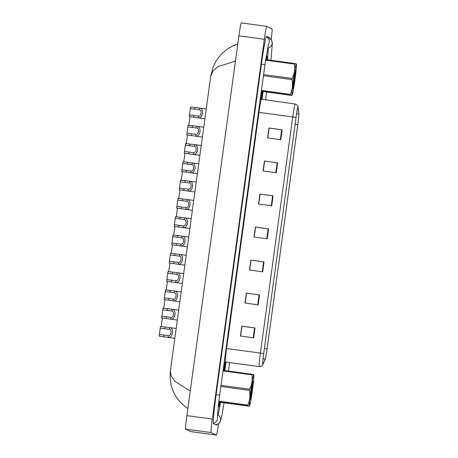 <?xml version="1.0" encoding="UTF-8"?>
<svg xmlns="http://www.w3.org/2000/svg" width="458" height="458" viewBox="0 0 458 458"><rect width="100%" height="100%" fill="white"/><g stroke="black" fill="none" stroke-linecap="round" stroke-linejoin="round"><path stroke-width="0.69" d="M262.749 364.379A10.666 0.521 -82.2 0 1 263.699 353.576A10.935 0.532 97.8 0 0 262.709 364.642A10.935 0.532 97.8 0 0 262.818 364.522L265.205 359.335A10.935 0.532 97.8 0 0 265.216 359.318A10.935 0.532 97.8 0 0 267.088 348.864L297.803 124.616A10.935 0.532 97.8 0 0 298.851 113.75L298.089 107.058A10.935 0.532 97.8 0 0 298.084 107.012A10.935 0.532 97.8 0 0 296.034 117.437L263.688 353.57L296.045 117.443A10.666 0.521 -82.2 0 1 297.981 107.109A10.666 0.521 -82.2 0 1 298.049 107.315L298.811 114.008A10.666 0.521 -82.2 0 1 297.792 124.61L267.077 348.859A10.666 0.521 -82.2 0 1 265.239 359.072L262.852 364.259A10.666 0.521 -82.2 0 1 262.755 364.379A10.666 0.521 -82.2 0 1 262.749 364.379M267.73 137.938L269.081 128.068L282.157 129.809L268.955 128.011L267.598 137.921L280.8 139.719L282.157 129.809M263.207 170.96L264.558 161.096L277.628 162.83L264.432 161.039L263.075 170.943L276.271 172.74L277.628 162.83M258.684 203.987L260.035 194.118L273.105 195.858L259.909 194.06L258.552 203.97L271.749 205.768L273.105 195.858M240.633 336.092L241.99 326.222L255.014 327.957L241.813 326.159L240.456 336.069L253.652 337.867L255.014 327.957M240.587 336.086L241.813 326.159M245.11 303.059L246.461 293.194L259.537 294.935L246.341 293.137L244.978 303.041L258.18 304.839L259.537 294.935M249.633 270.037L250.984 260.173L264.06 261.907L250.864 260.11L249.507 270.02L262.703 271.817L264.06 261.907M254.156 237.009L255.507 227.145L268.583 228.886L255.387 227.088L254.03 236.992L267.226 238.79L268.583 228.886M218.506 406.343A10.002 0.487 97.8 0 0 219.388 402.141M223.807 370.436L224.97 361.963M260.94 99.346L262.033 91.388M266.253 59.655A10.002 0.487 97.8 0 0 266.396 56.185M255.558 227.145L254.207 237.015M251.036 260.173L249.684 270.043M246.513 293.194L245.162 303.07M260.081 194.123L258.73 203.993M264.61 161.096L263.253 170.966M269.132 128.068L267.781 137.944M159.384 334.437L168.481 335.657C171.292 335.874 172.128 329.777 169.351 329.331L160.248 328.134L159.149 336.138L174.824 338.359M160.248 328.134L160.483 326.434L176.187 328.455M168.452 327.401L169.586 327.63C174.321 327.796 172.878 338.313 168.252 337.357L167.096 337.306M161.21 326.531L162.43 317.949M266.922 59.746A10.002 0.487 97.8 0 0 267.031 56.271L266.247 55.893M224.477 370.528L225.639 362.015M261.604 99.466L262.697 91.486M218.306 406.246L219.039 406.601A10.002 0.487 97.8 0 0 219.05 406.601A10.002 0.487 97.8 0 0 220.052 402.239M267.369 59.809A18.005 0.882 97.8 0 0 268.113 48.342L267.592 48.096M217.556 414.335L217.956 414.524A18.005 0.882 97.8 0 0 217.968 414.53A18.005 0.882 97.8 0 0 220.481 402.296M224.861 370.579L226.029 362.072M261.993 99.518L263.087 91.537M271.188 39.657A13.334 0.653 97.8 0 0 272.023 28.888L266.745 26.364A13.334 0.653 97.8 0 0 266.733 26.358A13.334 0.653 97.8 0 0 264.318 39.279L212.294 419.064A13.334 0.653 97.8 0 0 211.104 432.57L216.376 435.094A13.334 0.653 97.8 0 0 216.388 435.1A13.334 0.653 97.8 0 0 218.586 423.747M266.733 26.358L241.332 22.9A13.334 0.653 97.8 0 0 241.332 22.9A13.334 0.653 97.8 0 0 238.916 35.816L186.887 415.606A13.334 0.653 97.8 0 0 185.696 429.112L190.975 431.636A13.334 0.653 97.8 0 0 190.986 431.642A13.334 0.653 97.8 0 0 190.992 431.642L216.376 435.094L190.986 431.642M269.733 38.295A28.671 1.403 97.8 0 0 269.562 37.779L266.619 36.365A28.671 1.403 97.8 0 0 266.596 36.359A28.671 1.403 97.8 0 0 261.398 64.131L216.124 394.647A28.671 1.403 97.8 0 0 213.56 423.684L216.508 425.093A28.671 1.403 97.8 0 0 216.531 425.098A28.671 1.403 97.8 0 0 216.852 424.646M235.446 61.114L217.997 66.605L212.947 71.042L210.732 76.257L170.393 370.717L171.132 375.921L174.704 381.188L189.532 390.645M161.892 316.14L170.989 317.365C173.8 317.583 174.635 311.48 171.859 311.034L162.756 309.837L161.657 317.841L177.332 320.068M162.756 309.837L162.985 308.137L178.689 310.158M170.954 309.104L172.088 309.333C176.828 309.499 175.385 320.016 170.76 319.06L169.597 319.008M164.399 297.843L173.496 299.068C176.307 299.286 177.137 293.189 174.361 292.736L165.258 291.546L164.164 299.549L179.839 301.77M165.258 291.546L165.493 289.84L181.196 291.861M173.462 290.807L174.595 291.042C179.336 291.202 177.893 301.719 173.261 300.763L172.105 300.717M166.901 279.546L176.004 280.771C178.809 280.989 179.645 274.892 176.868 274.439L167.765 273.249L166.672 281.252L182.347 283.473M167.765 273.249L168 271.542L183.704 273.563M175.969 272.51L177.103 272.745C181.837 272.905 180.4 283.422 175.769 282.471L174.613 282.42M169.408 261.255L178.511 262.474C181.316 262.692 182.152 256.594 179.376 256.148L170.273 254.951L169.174 262.955L184.855 265.176M170.273 254.951L170.508 253.245L186.211 255.266M178.477 254.213L179.61 254.448C184.345 254.614 182.908 265.13 178.276 264.174L177.12 264.123M163.718 308.234L164.937 299.652M166.225 289.937L167.439 281.355M168.727 271.646L169.947 263.058M252.347 390.731A15.669 0.767 97.8 0 0 253.789 374.919A15.669 0.767 97.8 0 0 250.892 390.033A15.669 0.767 97.8 0 0 249.576 405.862A15.669 0.767 97.8 0 0 252.347 390.731M223.086 370.339L252.049 374.283C253.909 374.627 254.173 374.753 252.833 374.661M252.049 374.283A18.005 0.882 97.8 0 0 251.923 374.844L223.006 370.906M221.031 385.333L249.536 389.22C251.923 384.663 252.719 379.871 251.923 374.844M249.536 389.22A18.005 0.882 97.8 0 0 249.455 389.804A18.005 0.882 97.8 0 0 249.375 390.388L220.871 386.506M250.286 399.044L251.843 392.26L252.948 382.178A9.315 0.452 97.8 0 0 252.856 381.159A9.315 0.452 97.8 0 0 251.167 390.319A9.315 0.452 97.8 0 0 250.343 399.599A9.315 0.452 97.8 0 0 251.139 396.473M252.948 382.178L251.98 385.006M218.792 402.027L248.528 406.114L249.576 405.862M218.895 401.202L247.772 405.135A18.005 0.882 97.8 0 0 247.738 405.742L218.821 401.803M247.772 405.135C249.902 400.458 250.434 395.54 249.375 390.388M248.528 406.114C249.862 406.212 249.599 406.086 247.738 405.742M250.532 395.626L252.77 384.897M250.308 398.351L251.843 392.26M294.918 79.961A15.669 0.767 97.8 0 0 296.36 64.154A15.669 0.767 97.8 0 0 293.464 79.268A15.669 0.767 97.8 0 0 292.147 95.092A15.669 0.767 97.8 0 0 294.918 79.961M265.68 59.58L294.62 63.519C296.481 63.862 296.738 63.988 295.404 63.897M294.62 63.519A18.005 0.882 97.8 0 0 294.488 64.08L265.6 60.147M263.602 74.568L292.107 78.45C294.494 73.898 295.29 69.106 294.488 64.08M292.107 78.45A18.005 0.882 97.8 0 0 292.021 79.034A18.005 0.882 97.8 0 0 291.946 79.623L263.442 75.736M292.857 88.274L294.414 81.495L295.513 71.414A9.315 0.452 97.8 0 0 295.421 70.395A9.315 0.452 97.8 0 0 293.738 79.555A9.315 0.452 97.8 0 0 292.914 88.829A9.315 0.452 97.8 0 0 293.704 85.709M295.513 71.414L294.546 74.242M261.312 91.251L291.093 95.35L292.147 95.092M261.426 90.432L290.343 94.365A18.005 0.882 97.8 0 0 290.309 94.978L261.346 91.028M290.343 94.365C292.473 89.688 293.005 84.776 291.946 79.623M291.093 95.35C292.433 95.441 292.17 95.316 290.309 94.978M293.097 84.862L295.341 74.133M292.874 87.587L294.414 81.495M171.916 242.958L181.013 244.177C183.824 244.4 184.66 238.297 181.883 237.851L172.781 236.654L171.681 244.658L187.356 246.879M172.781 236.654L173.01 234.954L188.713 236.975M180.979 235.922L182.112 236.151C186.853 236.317 185.41 246.833 180.784 245.877L179.622 245.826M174.424 224.66L183.521 225.886C186.332 226.103 187.167 220 184.391 219.554L175.288 218.357L174.189 226.367L189.864 228.588M175.288 218.357L175.517 216.657L191.221 218.678M183.486 217.624L184.62 217.853C189.36 218.019 187.917 228.536 183.286 227.58L182.129 227.529M176.931 206.363L186.028 207.589C188.833 207.806 189.669 201.709 186.893 201.257L177.79 200.066L176.696 208.069L192.371 210.291M177.79 200.066L178.025 198.36L193.728 200.381M185.994 199.327L187.127 199.562C191.862 199.722 190.425 210.239 185.793 209.283L184.637 209.237M171.235 253.348L172.454 244.767M173.742 235.051L174.962 226.47M176.25 216.754L177.469 208.172M179.433 188.066L188.536 189.291C191.341 189.509 192.177 183.412 189.4 182.96L180.297 181.769L179.204 189.772L194.879 191.994M180.297 181.769L180.532 180.063L196.236 182.084M188.501 181.03L189.635 181.265C194.369 181.425 192.933 191.942 188.301 190.992L187.145 190.94M181.941 169.775L191.038 170.994C193.849 171.212 194.684 165.115 191.908 164.668L182.805 163.472L181.706 171.475L197.381 173.696M182.805 163.472L183.04 161.771L198.738 163.787M191.003 162.739L192.137 162.968C196.877 163.134 195.434 173.651 190.809 172.695L189.646 172.643M184.448 151.478L193.545 152.697C196.356 152.92 197.192 146.818 194.415 146.371L185.313 145.175L184.213 153.178L192.028 154.335M185.313 145.175L185.542 143.474L201.245 145.495M193.511 144.442L194.644 144.671C199.385 144.837 197.942 155.354 193.31 154.398L192.154 154.346M186.956 133.181L196.053 134.406C198.858 134.623 199.694 128.521 196.917 128.074L187.814 126.883L186.721 134.887L202.396 137.108M187.814 126.883L188.049 125.177L203.753 127.198M196.018 126.145L197.152 126.374C201.892 126.54 200.449 137.056 195.818 136.1L194.661 136.055M189.457 114.884L198.56 116.109C201.365 116.326 202.201 110.229 199.425 109.777L190.322 108.586L189.228 116.59L204.903 118.811M190.322 108.586L190.557 106.88L206.26 108.901M198.526 107.848L199.659 108.082C204.394 108.243 202.957 118.759 198.325 117.809L197.169 117.758M178.752 198.457L179.971 189.875M181.259 180.166L182.479 171.584M183.767 161.869L184.986 153.287M186.274 143.572L187.494 134.99M188.782 125.274L189.996 116.693M258.432 112.279L258.97 112.353L226.624 348.481A13.334 0.653 97.8 0 0 225.433 361.986A13.334 0.653 97.8 0 0 225.439 361.992A13.334 0.653 97.8 0 0 225.451 361.992L224.22 362.055M261.398 99.438A13.334 0.653 97.8 0 0 261.386 99.438A13.334 0.653 97.8 0 0 258.97 112.353L292.754 116.956A13.334 0.653 -82.2 0 1 295.17 104.035L260.247 99.06M225.439 361.992L259.228 366.595A13.334 0.653 -82.2 0 1 259.217 366.589A13.334 0.653 -82.2 0 1 260.407 353.084L263.688 353.57M259.228 366.595C262.434 366.52 262.949 364.207 262.8 364.568A3.332 3.286 -155.3 0 0 262.818 364.522M296.034 117.437L292.754 116.956L260.407 353.084L226.086 348.406M297.792 124.61L295.112 124.244M298.811 114.008L296.595 113.704M265.239 359.072L263.052 358.774M267.077 348.859L264.398 348.498M268.125 228.823L266.768 238.727M263.602 261.844L262.245 271.754M259.079 294.872L257.722 304.776M254.556 327.899L253.2 337.804M272.653 195.795L271.296 205.705M277.176 162.773L275.819 172.677M281.699 129.746L280.342 139.656M169.586 327.63L169.351 329.331M168.481 335.657L168.252 337.357M163.912 335.05L163.678 336.756M165.006 327.046L164.771 328.752M261.398 64.137L264.942 64.71M267.598 48.073A5.336 5.324 115.6 0 0 269.161 37.98L266.35 36.634A5.336 5.324 115.6 0 1 268.451 44.168M215.947 424.829A5.336 5.324 -64.4 0 0 217.556 414.73L217.533 414.719M213.417 423.341A5.336 5.324 -64.4 0 0 217.458 416.774M215.649 394.584L219.674 395.22L264.953 64.704L268.583 43.728M238.916 35.816L264.318 39.279M185.696 429.112L211.104 432.57M186.887 415.606L212.294 419.064M266.207 56.157L267.031 56.271M268.411 37.619L269.562 37.779M172.088 309.333L171.859 311.034M170.989 317.365L170.76 319.06M166.414 316.759L166.185 318.459M167.514 308.755L167.279 310.455M174.595 291.042L174.361 292.736M173.496 299.068L173.261 300.763M168.922 298.461L168.687 300.162M170.021 290.458L169.786 292.158M177.103 272.745L176.868 274.439M176.004 280.771L175.769 282.471M171.429 280.164L171.195 281.87M172.523 272.161L172.294 273.861M179.61 254.448L179.376 256.148M178.511 262.474L178.276 264.174M173.937 261.867L173.702 263.573M175.03 253.864L174.796 255.57M182.112 236.151L181.883 237.851M181.013 244.177L180.784 245.877M176.439 243.57L176.21 245.276M177.538 235.567L177.303 237.273M184.62 217.853L184.391 219.554M183.521 225.886L183.286 227.58M178.946 225.279L178.712 226.979M180.046 217.275L179.811 218.976M187.127 199.562L186.893 201.257M186.028 207.589L185.793 209.283M181.454 206.982L181.219 208.682M182.547 198.978L182.318 200.678M189.635 181.265L189.4 182.96M188.536 189.291L188.301 190.992M183.961 188.685L183.727 190.391M185.055 180.681L184.82 182.387M192.137 162.968L191.908 164.668M191.038 170.994L190.809 172.695M186.463 170.387L186.234 172.094M187.562 162.384L187.328 164.09M194.644 144.671L194.415 146.371M193.545 152.697L193.31 154.398M188.971 152.096L188.736 153.796M190.07 144.087L189.835 145.793M197.152 126.374L196.917 128.074M196.053 134.406L195.818 136.1M191.478 133.799L191.244 135.499M192.578 125.795L192.343 127.496M199.659 108.082L199.425 109.777M198.56 116.109L198.325 117.809M193.986 115.502L193.751 117.202M195.079 107.498L194.85 109.199M262.8 364.568L265.188 359.381M298.084 107.012C298.129 107.355 298.25 104.956 295.17 104.035M266.648 92.024L265.56 100.004M229.59 362.553L228.428 371.066M217.47 417.118C217.275 416.379 218.208 405.525 219.674 395.22M215.97 424.835L218.895 423.49L220.453 421.234L221.981 415.177L224.054 402.782M269.161 37.98L271.726 40.55L272.35 43.212L270.947 60.296M237.794 44.002L232.813 45.937L227.134 49.224L222.307 53.208L218.374 57.662L215.191 62.609L212.936 67.544L210.737 76.205M170.393 370.717L170.061 377.587L171.103 385.086L172.964 390.823L175.689 396.181L179.565 401.454L184.345 406.057L187.849 408.593M192.028 154.329L199.888 155.399"/></g></svg>
